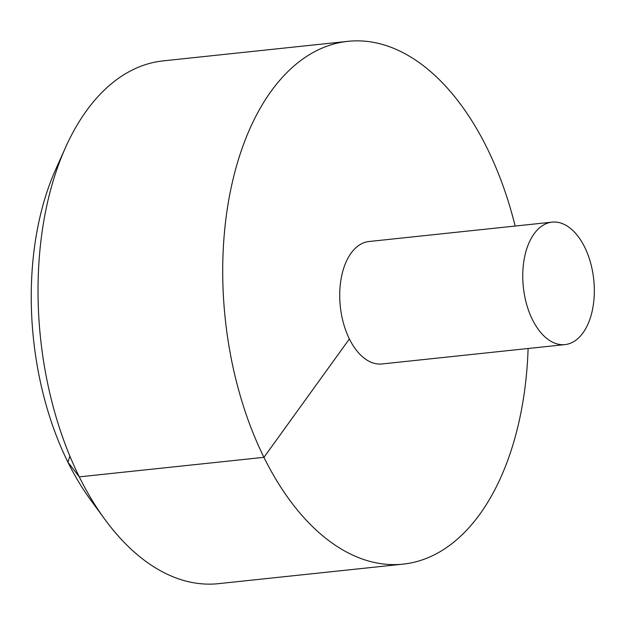<?xml version="1.0" encoding="UTF-8"?>
<svg xmlns="http://www.w3.org/2000/svg" width="625" height="625" viewBox="0 0 625 625"><rect width="100%" height="100%" fill="white"/><g stroke="black" fill="none" stroke-linecap="round" stroke-linejoin="round"><path stroke-width="0.94" d="M515.156 226.047A262.852 151.141 84 0 0 347.859 41.344A262.852 151.141 84 0 0 271.047 91.359A262.852 151.141 84 0 0 239.07 391.57A262.852 151.141 84 0 0 403.164 564.125A262.852 151.141 84 0 0 528.109 348.5M347.859 41.344L163.188 60.875A262.852 151.141 84 0 0 86.375 110.891A262.852 151.141 84 0 0 65.539 147.492A262.852 151.141 84 0 0 104.875 519.391A262.852 151.141 84 0 0 218.492 583.656L403.164 564.125M552.07 222.141L369.039 241.508A61.57 35.398 84 0 0 351.039 253.219A61.57 35.398 84 0 0 343.555 323.539A61.57 35.398 84 0 0 381.992 363.961L565.023 344.594A61.57 35.398 84 0 0 593.75 279.648A61.57 35.398 84 0 0 552.07 222.141A61.57 35.398 84 0 0 534.07 233.859A61.57 35.398 84 0 0 526.586 304.18A61.57 35.398 84 0 0 565.023 344.594M104.875 519.391L90.664 499.992A233.633 134.344 -96 0 1 55.695 169.43L65.539 147.492M69.875 456.07L67.93 462.195L79.297 476.859L263.969 457.328L349.383 338.945"/></g></svg>
